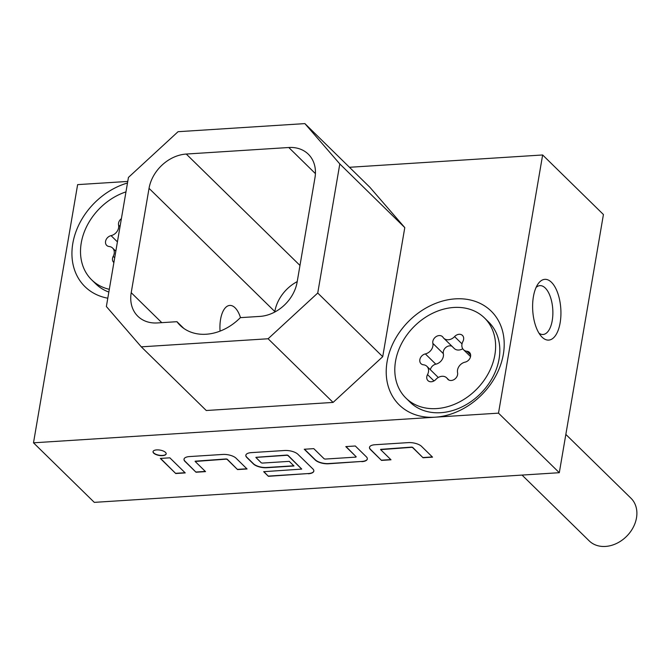 <?xml version="1.0" encoding="UTF-8"?>
<svg xmlns="http://www.w3.org/2000/svg" width="670" height="670" viewBox="0 0 670 670"><rect width="100%" height="100%" fill="white"/><g stroke="black" fill="none" stroke-linecap="round" stroke-linejoin="round"><path stroke-width="1" d="M153.061 451.538A6.658 2.705 -170.3 0 0 153.748 452.928A6.658 2.705 -170.3 0 0 160.792 455.407A6.658 2.705 -170.3 0 0 166.185 453.783M153.706 453.146A6.658 2.705 -170.3 0 0 160.884 455.633A6.658 2.705 -170.3 0 0 166.168 453.892A6.658 2.705 -170.3 0 0 165.507 452.392A6.658 2.705 -170.3 0 0 158.329 449.905A6.658 2.705 -170.3 0 0 153.036 451.647A6.658 2.705 -170.3 0 0 153.706 453.146M428.465 371.867A8.392 6.625 134.4 0 1 427.51 374.605A6.114 4.824 -45.6 0 0 427.954 380.619A6.114 4.824 -45.6 0 0 435.843 379.454A8.392 6.625 134.4 0 1 446.672 377.847A8.392 6.625 134.4 0 1 447.384 378.717A6.114 4.824 -45.6 0 0 447.903 379.346A6.114 4.824 -45.6 0 0 453.556 379.857A6.114 4.824 -45.6 0 0 457.593 374.63A6.114 4.824 -45.6 0 0 457.568 372.688A8.392 6.625 134.4 0 1 465.081 362.143A6.114 4.824 -45.6 0 0 470.575 356.406A6.114 4.824 -45.6 0 0 469.444 352.387A6.114 4.824 -45.6 0 0 466.94 351.256A8.392 6.625 134.4 0 1 463.514 349.715A8.392 6.625 134.4 0 1 462.911 341.449A6.114 4.824 -45.6 0 0 463.606 339.456A6.114 4.824 -45.6 0 0 462.476 335.435A6.114 4.824 -45.6 0 0 454.578 336.6A8.392 6.625 134.4 0 1 443.749 338.208A8.392 6.625 134.4 0 1 443.038 337.337A6.114 4.824 -45.6 0 0 442.518 336.709A6.114 4.824 -45.6 0 0 435.919 336.75A6.114 4.824 -45.6 0 0 432.854 343.367A8.392 6.625 134.4 0 1 432.879 346.047A8.392 6.625 134.4 0 1 425.341 353.911A6.114 4.824 -45.6 0 0 420.325 358.098A6.114 4.824 -45.6 0 0 420.978 363.668A6.114 4.824 -45.6 0 0 423.482 364.798A8.392 6.625 134.4 0 1 426.916 366.339A8.392 6.625 134.4 0 1 428.465 371.867M451.965 346.256A6.114 4.824 -45.6 0 0 445.776 347.504A6.114 4.824 -45.6 0 0 443.331 353.634A8.392 6.625 134.4 0 1 443.364 356.314A8.392 6.625 134.4 0 1 435.818 364.178A6.114 4.824 -45.6 0 0 430.366 369.723M121.387 218.654A6.114 4.824 -45.6 0 0 118.565 225.095A8.392 6.625 134.4 0 1 118.598 227.766A8.392 6.625 134.4 0 1 111.061 235.639A6.114 4.824 -45.6 0 0 106.036 239.827A6.114 4.824 -45.6 0 0 106.698 245.388A6.114 4.824 -45.6 0 0 109.193 246.518A8.392 6.625 134.4 0 1 112.627 248.067A8.392 6.625 134.4 0 1 114.185 253.587A8.392 6.625 134.4 0 1 113.23 256.325A6.114 4.824 -45.6 0 0 113.666 262.347A6.114 4.824 -45.6 0 0 113.883 262.54M125.968 191.88A56.113 44.27 -45.6 0 0 81.254 242.917A56.113 44.27 -45.6 0 0 91.656 279.834A56.113 44.27 -45.6 0 0 109.311 289.314M522.039 475.08L589.19 540.866A29.849 23.551 -45.6 0 0 616.785 543.345A29.849 23.551 -45.6 0 0 636.5 517.86A29.849 23.551 -45.6 0 0 630.964 498.22L565.84 434.42M494.879 354.857A56.113 44.27 -45.6 0 0 484.477 317.94A56.113 44.27 -45.6 0 0 432.602 313.275A56.113 44.27 -45.6 0 0 395.543 361.197A56.113 44.27 -45.6 0 0 405.945 398.106A56.113 44.27 -45.6 0 0 457.828 402.779A56.113 44.27 -45.6 0 0 494.879 354.857M405.945 398.106L410.132 402.218A56.113 44.27 -45.6 0 0 462.015 406.891A56.113 44.27 -45.6 0 0 499.075 358.969A56.113 44.27 -45.6 0 0 488.673 322.052L484.477 317.94M240.505 317.639A24.472 11.298 86.4 0 0 235.078 307.798A24.472 11.298 86.4 0 0 229.751 305.428A24.472 11.298 86.4 0 0 220.07 331.122M542.089 337.161A30.443 14.062 86.4 0 0 560.137 322.823A30.443 14.062 86.4 0 0 551.469 282.296A30.443 14.062 86.4 0 0 537.817 284.256A30.443 14.062 86.4 0 0 541.125 336.139A30.443 14.062 86.4 0 0 542.089 337.161M539.007 333.199A24.472 11.298 86.4 0 0 543.052 334.489A24.472 11.298 86.4 0 0 552.817 315.109A24.472 11.298 86.4 0 0 545.263 288.016A24.472 11.298 86.4 0 0 539.936 285.638A24.472 11.298 86.4 0 0 536.084 287.438M127.752 181.436L77.628 184.627L33.5 442.811L435.098 417.192A65.66 51.799 -45.6 0 0 503.338 354.321A65.66 51.799 -45.6 0 0 455.324 298.862A65.66 51.799 -45.6 0 0 387.084 361.733A65.66 51.799 -45.6 0 0 435.098 417.192L498.505 413.147L559.299 472.702L603.427 214.526L542.641 154.971L349.472 167.291M127.484 183.002A65.66 51.799 -45.6 0 0 72.804 243.461A65.66 51.799 -45.6 0 0 107.795 298.2M91.656 279.834L95.852 283.938A56.113 44.27 -45.6 0 0 108.842 292.053M297.128 282.112L314.967 177.759A35.82 28.257 -45.6 0 0 308.326 154.201A35.82 28.257 -45.6 0 0 288.778 147.509L186.268 154.05A35.82 28.257 -45.6 0 0 149.042 188.345L131.211 292.69A35.82 28.257 -45.6 0 0 137.844 316.257A35.82 28.257 -45.6 0 0 157.4 322.94L176.947 321.692A47.754 37.679 -45.6 0 0 180.096 325.327A47.754 37.679 -45.6 0 0 240.354 317.647L259.91 316.408A35.82 28.257 -45.6 0 0 297.128 282.112M268.109 338.76L317.739 293.033L339.807 163.941L304.884 123.607L178.061 131.697L128.439 177.424L106.371 306.517L141.286 346.842L268.109 338.76L333.091 402.419L382.721 356.691L317.739 293.033M380.627 449.629L411.707 447.317L412.653 447.585L423.03 457.752L432.544 457.141L421.539 446.362A10.025 4.07 -170.3 0 0 408.256 442.619L374.966 444.738A10.025 4.07 -170.3 0 0 369.48 447.359A10.025 4.07 -170.3 0 0 370.493 449.62L381.498 460.399L391.004 459.796L380.627 449.629M361.834 461.655A10.025 4.07 -170.3 0 0 367.319 459.034A10.025 4.07 -170.3 0 0 366.314 456.772L355.309 445.994L345.795 446.597L356.172 456.764L355.854 457.116L325.101 459.076L324.154 458.808L313.778 448.64L304.264 449.252L315.269 460.03A10.025 4.07 -170.3 0 0 328.551 463.774L361.875 461.437A10.025 4.07 -170.3 0 0 367.336 458.925M308.342 473.757A10.025 4.07 -170.3 0 0 313.828 471.136A10.025 4.07 -170.3 0 0 312.823 468.883L297.882 454.252A10.025 4.07 -170.3 0 0 284.608 450.5L251.317 452.627A10.025 4.07 -170.3 0 0 245.831 455.248A10.025 4.07 -170.3 0 0 246.836 457.501L253.444 463.975A10.025 4.07 -170.3 0 0 266.719 467.719L293.988 465.977L289.272 461.362L262.238 463.087L261.283 462.819L255.865 457.417L287.011 455.273L287.966 455.541L301.709 469.101L263.678 471.688L268.394 476.311L308.384 473.548A10.025 4.07 -170.3 0 0 313.845 471.027M195.154 461.454L226.226 459.151L227.18 459.419L237.557 469.578L247.062 468.975L236.058 458.196A10.025 4.07 -170.3 0 0 222.783 454.444L189.493 456.571A10.025 4.07 -170.3 0 0 184.007 459.193A10.025 4.07 -170.3 0 0 185.012 461.446L196.017 472.233L205.531 471.621L195.154 461.454M169.837 457.819L160.323 458.431L175.733 473.522L185.238 472.919L169.837 457.819M33.5 442.811L94.294 502.366L559.299 472.702M498.505 413.147L542.641 154.971M297.212 281.609A35.82 28.257 -45.6 0 0 274.817 311.558L274.734 312.061M176.947 321.692L183.789 328.401M382.721 356.691L404.789 227.607L339.807 163.941M404.789 227.607L369.865 187.273L304.884 123.607M333.091 402.419L206.268 410.509L141.286 346.842M462.744 348.76A8.392 6.625 134.4 0 1 454.235 348.475L443.749 338.208M426.916 366.339L437.393 376.607A8.392 6.625 134.4 0 1 438.163 377.562M160.566 458.414L175.733 473.522M175.766 473.305L185.037 472.719M195.154 461.194L226.267 458.933L227.214 459.201L237.557 469.578M237.59 469.369L246.862 468.774M184.032 459.084A10.025 4.07 -170.3 0 0 185.054 461.236L196.017 472.233M196.059 472.015L205.33 471.42M263.921 471.672L268.394 476.311M268.435 476.094L308.384 473.548M245.857 455.139A10.025 4.07 -170.3 0 0 246.878 457.292L253.478 463.757A10.025 4.07 -170.3 0 0 266.76 467.501L293.787 465.784M255.94 457.317L287.053 455.056L288 455.324L301.676 468.983M304.507 449.235L315.302 459.813A10.025 4.07 -170.3 0 0 328.585 463.565L361.875 461.437M346.038 446.58L356.214 456.806M380.627 449.369L411.74 447.099L412.687 447.367L423.03 457.752M423.063 457.535L432.334 456.94M369.505 447.258A10.025 4.07 -170.3 0 0 370.527 449.403L381.498 460.399M381.531 460.181L390.803 459.595M433.976 380.928L427.51 374.605M435.818 364.178L425.341 353.911M462.015 343.886L454.578 336.6M470.616 354.866L466.94 351.256M114.704 257.766L113.23 256.325M117.417 241.87L111.061 235.639M288.778 147.509L315.411 173.605M186.268 154.05L299.976 265.454M149.042 188.345L274.817 311.558M131.211 292.69L161.797 322.664M120.039 226.535L118.565 225.095M448.54 379.848L447.384 378.717M443.331 353.634L432.854 343.367M115.826 251.2L112.627 248.067M448.933 380.066L446.672 377.847M470.541 356.599L463.514 349.715"/></g></svg>
